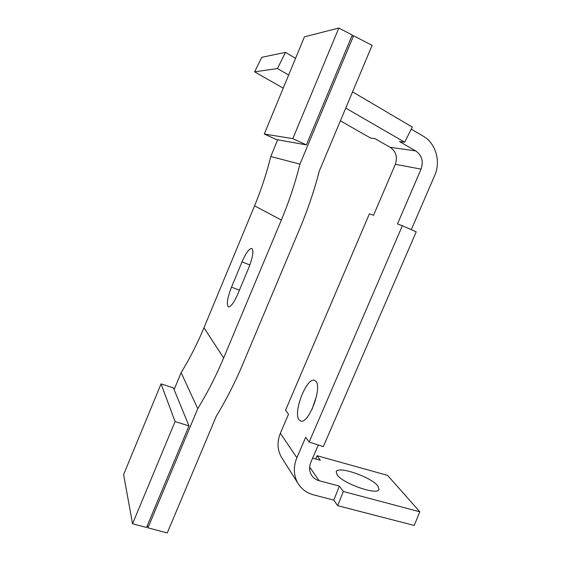 <?xml version="1.0" encoding="UTF-8"?>
<svg xmlns="http://www.w3.org/2000/svg" width="561" height="561" viewBox="0 0 561 561"><rect width="100%" height="100%" fill="white"/><g stroke="black" fill="none" stroke-linecap="round" stroke-linejoin="round"><path stroke-width="0.84" d="M311.86 409.719L316.551 396.101M299.118 419.909C292.702 412.819 306.671 376.894 314.504 380.365L315.731 381.171C322.764 387.013 308.578 424.586 300.668 421.023L299.118 419.909M377.805 485.889C371.045 476.969 337.813 465.567 336.193 471.689L337.105 474.802C342.799 483.589 377.728 495.735 379.033 489.458L377.805 485.889M419.803 511.779L414.221 525.447L337.666 505.678L333.795 500.117L339.37 486.114L343.325 491.485L419.803 511.779L387.56 475.356L317.007 455.721L320.359 460.272L312.631 458.134M315.724 458.989L317.007 455.721M339.37 486.114L319.111 480.7L309.658 467.047M333.795 500.117L313.522 494.844C306.657 492.972 301.432 489.066 297.842 483.133L281.363 457.096C277.295 449.719 276.959 441.773 280.36 433.274L288.515 414.2L285.556 410.217L369.418 213.804L373.542 215.291L395.337 164.296C397.749 157.108 396.024 151.449 390.175 147.326L374.993 138.644L370.695 138.125L340.401 120.825M282.274 458.533L281.363 457.096M309.174 442.04L323.325 446.619L416.213 231.833L402.37 225.711L309.174 442.04L305.675 437.321L296.881 457.748C293.221 466.85 293.536 475.307 297.842 483.133M402.37 225.711L397.476 223.944L421.059 169.134C423.674 161.407 421.879 155.334 415.673 150.902L399.537 141.582L404.67 142.199L412.328 127.074L352.56 91.878M411.297 229.659L434.656 175.572C441.016 161.519 435.869 143.293 423.169 136.127L411.283 129.142M319.111 480.7C315.885 479.795 313.382 477.986 311.607 475.265C309.223 471.261 308.985 466.892 310.892 462.152L318.304 444.992M337.666 505.678L343.325 491.485M277.45 68.554L285.465 52.369L261.77 57.313L254.61 71.829L277.45 68.554L288.649 75.034M285.465 52.369L295.563 58.316M345.751 108.091L404.67 142.199M283.228 88.168L254.61 71.829M188.98 425.918L173.412 387.932L161.063 383.878L123.602 474.571L132.543 523.778L146.547 527.48L188.98 425.918L175.081 421.556L161.063 383.878M132.543 523.778L175.081 421.556M292.821 138.637L306.383 144.878L352.266 35.048L338.837 28.05L304.434 36.837L264.28 134.03L292.821 138.637L338.837 28.05M264.28 134.03L276.377 139.549L306.383 144.878M353.598 35.75L299.946 164.121C295.086 183.377 288.887 202.023 281.349 220.052L223.65 357.953C216.301 375.484 207.668 392.391 197.738 408.681L147.943 527.845L167.248 532.95L216.266 416.269C226.321 399.649 235.108 382.413 242.625 364.566L300.093 227.934C307.807 209.583 314.209 190.621 319.293 171.049L372.09 45.392L353.598 35.75L351.81 36.135M147.943 527.845L147.417 525.412M174.106 389.622L181.133 372.672C189.891 358.262 197.5 343.297 203.959 327.771L254.568 205.852C261.174 189.934 266.573 173.489 270.774 156.512L277.709 139.787M197.738 408.681L181.133 372.672M242.022 261.875L231.497 287.169C227.317 298.038 226.307 304.609 228.46 306.867C230.894 306.909 234.028 302.596 237.857 293.929L248.782 267.737C252.892 257.036 253.902 250.613 251.826 248.467C249.238 248.425 245.97 252.892 242.022 261.875L249.869 264.974M299.946 164.121L270.774 156.512M296.881 457.748L280.36 433.274M421.059 169.134L395.337 164.296M415.673 150.902L390.175 147.326M223.65 357.953L203.959 327.771M239.421 290.191L231.497 287.169M281.349 220.052L254.568 205.852"/></g></svg>
